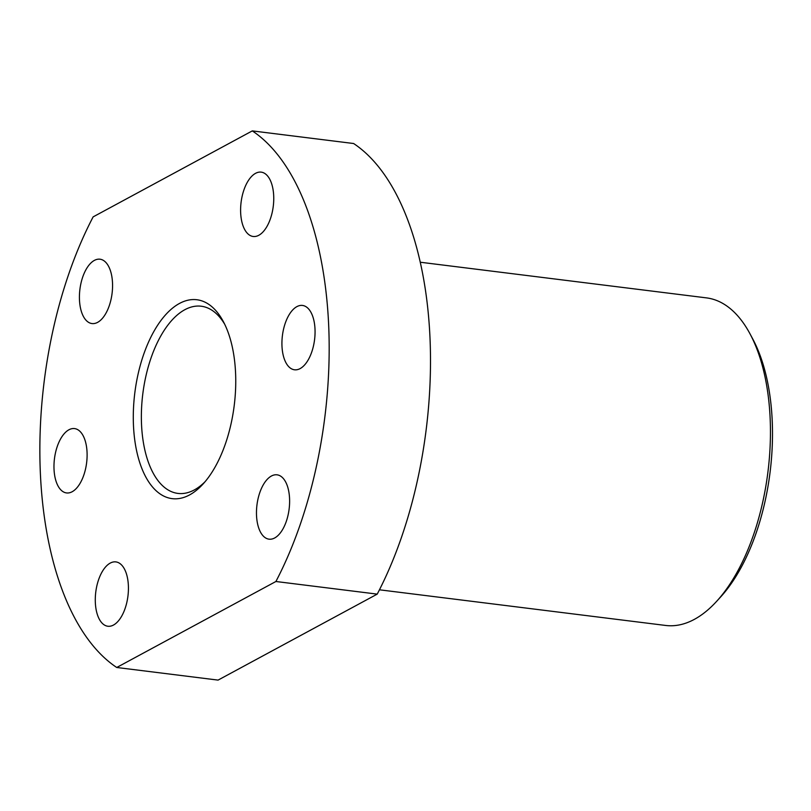 <?xml version="1.0" encoding="UTF-8"?>
<svg xmlns="http://www.w3.org/2000/svg" width="811" height="811" viewBox="0 0 811 811"><rect width="100%" height="100%" fill="white"/><g stroke="black" fill="none" stroke-linecap="round" stroke-linejoin="round"><path stroke-width="1.22" d="M179.505 303.436A100.209 50.1 97.1 0 1 223.329 321.561A100.209 50.1 97.1 0 1 203.105 483.964A100.209 50.1 97.1 0 1 189.541 494.943A100.209 50.1 97.1 0 1 133.531 426.738A100.209 50.1 97.1 0 1 179.505 303.436M224.708 324.268A94.319 47.15 -82.9 0 0 201.24 306.223A94.319 47.15 -82.9 0 0 184.857 309.701A94.319 47.15 -82.9 0 0 141.489 410.021A94.319 47.15 -82.9 0 0 177.923 493.412A94.319 47.15 -82.9 0 0 194.305 489.935A94.319 47.15 -82.9 0 0 205.102 481.683M379.447 589.8L665.659 625.453A165.059 82.519 -82.9 0 0 694.328 619.381A165.059 82.519 -82.9 0 0 716.671 601.296A165.059 82.519 -82.9 0 0 749.993 333.808A165.059 82.519 -82.9 0 0 706.472 297.88L420.26 262.227M271.421 476.016A32.42 16.21 97.1 0 1 277.048 474.82A32.42 16.21 97.1 0 1 289.578 503.489A32.42 16.21 97.1 0 1 274.665 537.977A32.42 16.21 97.1 0 1 269.039 539.173A32.42 16.21 97.1 0 1 256.509 510.504A32.42 16.21 97.1 0 1 271.421 476.016M296.867 306.639A32.42 16.21 97.1 0 1 302.503 305.443A32.42 16.21 97.1 0 1 315.023 334.112A32.42 16.21 97.1 0 1 300.121 368.599A32.42 16.21 97.1 0 1 294.484 369.786A32.42 16.21 97.1 0 1 281.964 341.127A32.42 16.21 97.1 0 1 296.867 306.639M255.556 173.331A32.42 16.21 97.1 0 1 261.183 172.135A32.42 16.21 97.1 0 1 273.712 200.804A32.42 16.21 97.1 0 1 258.8 235.281A32.42 16.21 97.1 0 1 253.174 236.477A32.42 16.21 97.1 0 1 240.644 207.809A32.42 16.21 97.1 0 1 255.556 173.331M72.169 491.74A32.42 16.21 -82.9 0 0 87.071 457.252A32.42 16.21 -82.9 0 0 74.551 428.583A32.42 16.21 -82.9 0 0 68.925 429.779A32.42 16.21 -82.9 0 0 54.013 464.267A32.42 16.21 -82.9 0 0 66.532 492.936A32.42 16.21 -82.9 0 0 72.169 491.74M97.614 322.362A32.42 16.21 -82.9 0 0 112.526 287.875A32.42 16.21 -82.9 0 0 100.006 259.206A32.42 16.21 -82.9 0 0 94.37 260.402A32.42 16.21 -82.9 0 0 79.458 294.89A32.42 16.21 -82.9 0 0 91.988 323.559A32.42 16.21 -82.9 0 0 97.614 322.362M113.479 625.048A32.42 16.21 -82.9 0 0 128.391 590.57A32.42 16.21 -82.9 0 0 115.861 561.901A32.42 16.21 -82.9 0 0 110.235 563.098A32.42 16.21 -82.9 0 0 95.323 597.575A32.42 16.21 -82.9 0 0 107.853 626.244A32.42 16.21 -82.9 0 0 113.479 625.048M252.292 130.895A282.948 141.459 97.1 0 1 275.902 581.497L377.227 594.118L218.068 680.105L116.743 667.483A282.948 141.459 97.1 0 1 93.133 216.882L252.292 130.895L353.616 143.517A282.948 141.459 97.1 0 1 377.227 594.118M749.993 333.808L752.77 339.008A159.159 79.569 97.1 0 1 720.644 596.947L716.671 601.296M275.902 581.497L116.743 667.483"/></g></svg>
